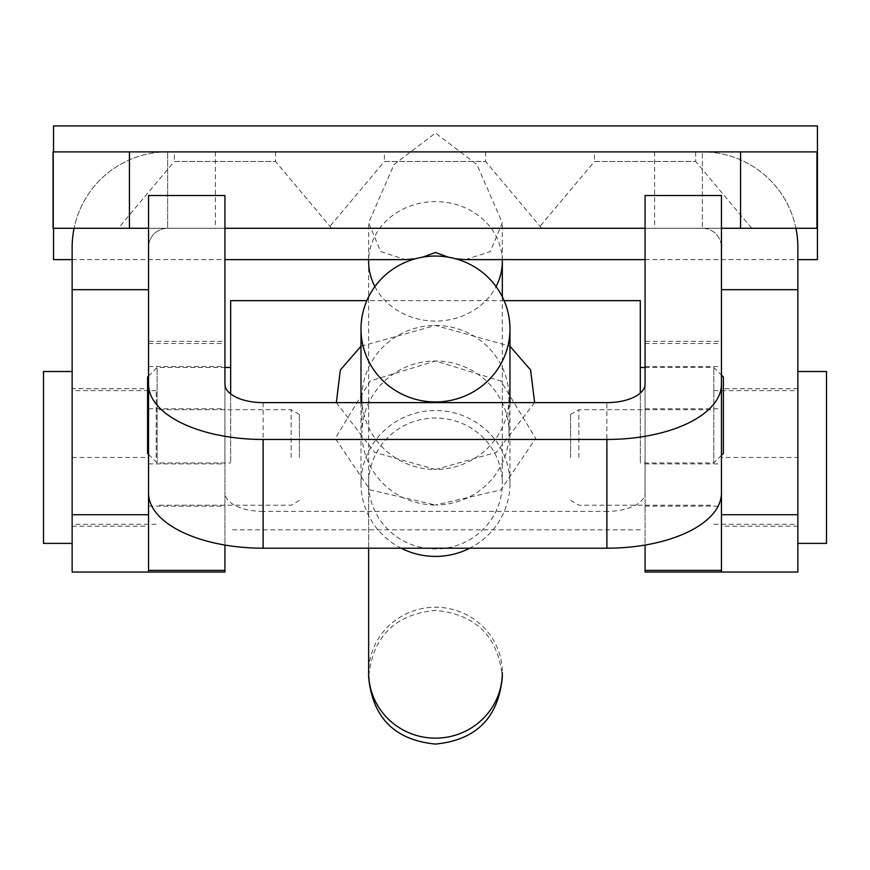 <?xml version="1.0" encoding="UTF-8"?>
<svg xmlns="http://www.w3.org/2000/svg" width="870" height="870" viewBox="0 0 870 870"><rect width="100%" height="100%" fill="white"/><g stroke="black" fill="none" stroke-linecap="round" stroke-linejoin="round"><path stroke-width="0.65" stroke-dasharray="4.35 3.26" d="M384.388 151.891L485.612 151.891L384.388 151.891L384.388 161.483L485.612 161.483L541.662 228.277L328.338 228.277L541.662 228.277M485.612 151.891L485.612 161.483L384.388 161.483L328.338 228.277M174.315 151.891L275.54 151.891L174.315 151.891L174.315 161.483L275.54 161.483L331.59 228.277L118.266 228.277L331.59 228.277M275.54 151.891L275.54 161.483L174.315 161.483L118.266 228.277M594.46 151.891L695.685 151.891L594.46 151.891L594.46 161.483L695.685 161.483L751.734 228.277L538.41 228.277L751.734 228.277M695.685 151.891L695.685 161.483L594.46 161.483L538.41 228.277M72.145 388.705L72.145 526.209L72.145 388.705L148.542 388.705L148.542 526.209L148.542 388.705M72.145 526.209L148.542 526.209M645.072 572.036L645.072 343.53L721.458 343.53L721.458 572.036L721.458 247.384A19.096 19.096 0 0 0 702.362 228.277L816.952 228.277L816.952 151.891L740.566 151.891L740.566 228.277M797.855 572.036L797.855 247.384A95.482 95.482 0 0 0 702.362 151.891L740.566 151.891M72.145 572.036L72.145 247.384A95.482 95.482 0 0 1 167.638 151.891L53.048 151.891L53.048 228.277L702.362 228.277A19.096 19.096 0 0 1 721.458 247.384L721.458 514.746M215.379 151.891L215.379 228.277M721.458 228.277L645.072 228.277M224.928 228.277L148.542 228.277M795.919 228.277A95.482 95.482 0 0 0 702.362 151.891L654.621 151.891L702.362 151.891L702.362 228.277L702.362 151.891L167.638 151.891A95.482 95.482 0 0 0 74.081 228.277M167.638 228.277A19.096 19.096 0 0 0 148.542 247.384A19.096 19.096 0 0 1 167.638 228.277L167.638 151.891L167.638 228.277M148.542 514.746L148.542 195.5M721.458 420.46L721.458 366.52L721.458 420.46M645.072 420.46L645.072 366.52L645.072 420.46M721.458 462.699L721.458 408.759L721.458 462.699M645.072 462.699L645.072 408.759L645.072 462.699M224.928 420.46L224.928 366.52L224.928 420.46M148.542 420.46L148.542 366.52L148.542 420.46M224.928 462.699L224.928 408.759L224.928 462.699M148.542 462.699L148.542 408.759L148.542 462.699M263.121 402.625L263.121 511.386L606.879 511.386L606.879 402.625M224.928 572.036L224.928 195.5M148.542 492.975L148.542 341.323L224.928 341.323L224.928 545.055M148.542 341.323L148.542 384.214M224.928 384.214L224.928 341.323M263.121 511.386A38.193 18.411 180 0 1 224.928 492.975M645.072 384.214L645.072 492.975A38.193 18.411 180 0 1 606.879 511.386M645.072 492.975L645.072 341.323L721.458 341.323L721.458 384.214M721.458 492.975L721.458 341.323M721.458 343.53L721.458 195.5M645.072 343.53L645.072 195.5M645.072 341.323L645.072 545.055M299.41 457.457L299.41 414.479L299.41 457.457M291.135 457.457L291.135 409.705L291.135 457.457M156.176 457.457L156.176 390.608L156.176 457.457M43.5 543.391L43.5 371.512M570.589 457.457L570.589 414.479L570.589 457.457M578.865 457.457L578.865 409.705L578.865 457.457M713.824 457.457L713.824 390.608L713.824 457.457M797.855 457.457L797.855 371.512L797.855 457.457L797.855 390.608L797.855 457.457L721.458 457.457M826.5 371.512L826.5 543.391M534.626 402.625L496.368 452.356L435.478 469.452A73.526 72.003 0 0 0 509.004 397.449A73.526 72.003 0 0 0 435.478 325.445A73.526 72.003 0 0 0 361.953 397.449L361.953 432.988A73.526 72.003 180 0 1 435.478 360.985A73.526 72.003 180 0 1 509.004 432.988A73.526 72.003 180 0 1 435.478 505.002L500.848 489.94L535.702 438.393L500.848 381.017L435.478 360.985L370.131 380.995L335.254 438.393L370.12 489.94L435.478 505.002A73.526 72.003 180 0 1 361.953 432.988M509.004 397.449L509.004 432.988M723.372 377.025L723.372 453.411M713.824 368.467L713.824 462.96L713.824 368.467M147.585 377.025L147.585 453.411M157.133 368.467L157.133 462.96L157.133 368.467M640.298 393.131L640.298 300.639M230.659 393.914L230.659 300.639M230.659 461.981L230.659 367.477L230.659 461.981M640.298 461.981L640.298 367.477L640.298 461.981M361.953 397.449A73.526 72.003 0 0 0 435.478 469.452L374.524 452.324L336.331 402.625M360.996 346.227L435.478 325.445L509.961 346.227M53.527 259.619L53.527 125.932M817.43 259.619L817.43 125.932M448.289 257.15L455.521 258.749M465.472 259.619L490.267 251.582L502.316 222.774L476.934 164.528L435.478 133.045L394.023 164.528L368.641 222.774L380.69 251.582L405.474 259.619M415.436 258.749L422.657 257.15M401.168 548.209A74.483 72.939 180 0 1 360.996 483.47A74.483 72.939 180 0 1 435.478 410.531A74.483 72.939 180 0 1 509.961 483.47A74.483 72.939 180 0 1 469.778 548.209M509.961 483.47L509.961 402.625M360.996 483.47L360.996 402.625M502.316 296.822L502.316 483.47A66.838 65.457 180 0 1 435.478 548.926A66.838 65.457 180 0 1 368.641 483.47A66.838 65.457 180 0 1 435.478 418.013A66.838 65.457 180 0 1 502.316 483.47M368.641 548.209L368.641 483.47M53.527 151.891L53.527 228.277M129.434 151.891L129.434 228.277M72.145 457.457L148.542 457.457M148.542 343.53L224.928 343.53M374.894 286.578A66.838 59.736 0 0 0 435.478 321.073A66.838 59.736 0 0 0 496.063 286.578M502.316 261.337A66.838 59.736 0 0 0 435.478 201.612A66.838 59.736 0 0 0 368.641 261.337L368.641 677.23C372.599 636.622 394.882 614.34 435.478 610.381C476.075 614.34 498.358 636.622 502.316 677.23L502.316 672.684A66.838 65.457 180 0 0 435.478 607.227A66.838 65.457 180 0 0 368.641 672.684M797.855 388.705L721.458 388.705M654.621 151.891L654.621 228.277M797.855 526.209L721.458 526.209M645.072 366.52L721.458 366.52M645.072 408.759L721.458 408.759M148.542 366.52L224.928 366.52M148.542 408.759L224.928 408.759M148.542 506.155L224.928 506.155M148.542 463.917L224.928 463.917M645.072 506.155L721.458 506.155M645.072 463.917L721.458 463.917M299.41 500.424L291.135 505.198L156.176 505.198M156.176 524.295L72.145 524.295M156.176 390.608L72.145 390.608M299.41 414.479L291.135 409.705L156.176 409.705M570.589 500.424L578.865 505.198L713.824 505.198M713.824 524.295L797.855 524.295M713.824 390.608L797.855 390.608M570.589 414.479L578.865 409.705L713.824 409.705M721.458 455.325L713.824 462.96L640.298 462.96M148.542 454.368L157.133 462.96L230.659 462.96M640.298 529.808L230.659 529.808M645.072 367.477L713.824 367.477L721.458 375.111M148.542 376.068L157.133 367.477L224.928 367.477M504.089 300.639L366.857 300.639M72.145 259.619L224.928 259.619M645.072 259.619L797.855 259.619M502.316 259.619L502.316 222.774M368.641 259.619L368.641 222.774"/><path stroke-width="1.3" d="M740.566 151.891L740.566 228.277L816.952 228.277L816.952 151.891L53.048 151.891L53.048 228.277L148.542 228.277M740.566 228.277L721.458 228.277M645.072 228.277L224.928 228.277M797.855 514.746L721.458 514.746L721.458 572.036L797.855 572.036L797.855 247.384A95.482 95.482 0 0 0 795.919 228.277M797.855 289.688L721.458 289.688M74.081 228.277A95.482 95.482 0 0 0 72.145 247.384L72.145 289.688L148.542 289.688M606.879 439.459L263.121 439.459A114.59 55.234 0 0 1 148.542 384.214L148.542 492.975A114.59 55.234 180 0 0 263.121 548.209L606.879 548.209L606.879 439.459A114.59 55.234 0 0 0 721.458 384.214L721.458 195.5L645.072 195.5L645.072 384.214A38.193 18.411 0 0 1 606.879 402.625L263.121 402.625A38.193 18.411 0 0 1 224.928 384.214L224.928 195.5L148.542 195.5L148.542 572.036L72.145 572.036L72.145 289.688M224.928 545.055L224.928 572.036L148.542 572.036L148.542 514.746L72.145 514.746M645.072 545.055L645.072 570.405L721.458 570.405L721.458 384.214L721.458 492.975A114.59 55.234 180 0 1 606.879 548.209M721.458 570.405L721.458 572.036L645.072 572.036L645.072 570.405M72.145 371.512L43.5 371.512L43.5 543.391L72.145 543.391M797.855 543.391L826.5 543.391L826.5 371.512L797.855 371.512M721.458 455.325L723.372 453.411L723.372 377.025L721.458 375.111M148.542 454.368L147.585 453.411L147.585 377.025L148.542 376.068M504.089 300.639L640.298 300.639L640.298 393.131M366.857 300.639L230.659 300.639L230.659 393.914M336.331 402.625L340.333 369.967L360.996 346.227M509.961 346.227L530.624 369.967L534.626 402.625M53.527 228.277L53.527 259.619L72.145 259.619M53.527 151.891L53.527 125.932L817.43 125.932L817.43 259.619L797.855 259.619M455.521 258.749L465.472 259.619L645.072 259.619M224.928 259.619L405.485 259.619L415.436 258.749M469.778 548.209A74.483 72.939 180 0 1 401.168 548.209M509.961 402.625L509.961 329.001A74.483 72.939 180 0 1 435.478 401.951A74.483 72.939 180 0 1 360.996 329.001A74.483 72.939 180 0 1 435.478 256.063A74.483 72.939 180 0 1 509.961 329.001M360.996 402.625L360.996 329.001M368.641 672.684L368.641 677.23C372.599 717.826 394.882 740.109 435.478 744.067C476.075 740.109 498.358 717.826 502.316 677.23L502.316 672.684A66.838 65.457 180 0 1 435.478 738.151A66.838 65.457 180 0 1 368.641 672.684L368.641 548.209M422.657 257.15L435.478 252.507L448.289 257.15M129.434 151.891L129.434 228.277M263.121 548.209L263.121 439.459M148.542 570.405L224.928 570.405M496.063 286.578A66.838 59.736 0 0 0 502.316 261.337L502.316 296.822M368.641 259.619L368.641 261.337A66.838 59.736 0 0 0 374.894 286.578M640.298 367.477L645.072 367.477M224.928 367.477L230.659 367.477M502.316 261.337L502.316 259.619"/></g></svg>

